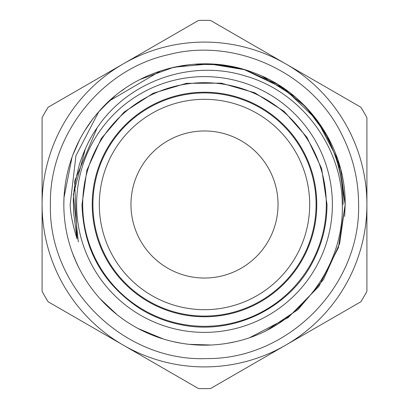 <?xml version="1.0" encoding="UTF-8"?>
<svg xmlns="http://www.w3.org/2000/svg" width="409" height="409" viewBox="0 0 409 409"><rect width="100%" height="100%" fill="white"/><g stroke="black" fill="none" stroke-linecap="round" stroke-linejoin="round"><path stroke-width="0.61" d="M316.781 204.5A112.281 112.281 0 0 0 204.5 92.219A112.281 112.281 0 0 0 92.219 204.5A112.281 112.281 0 0 0 204.5 316.781A112.281 112.281 0 0 0 316.781 204.5M332.379 204.5A127.879 127.879 0 0 1 204.5 332.379A127.879 127.879 0 0 1 76.621 204.5A127.879 127.879 0 0 1 204.5 76.621A127.879 127.879 0 0 1 332.379 204.5M77.071 238.912L73.865 214.653L73.462 204.5C72.71 196.08 74.704 182.685 79.453 164.306C84.499 149.208 90.399 137.041 97.153 127.792C128.135 81.258 191.126 58.768 245.666 76.079C300.63 91.739 342.134 146.039 342.282 204.5C344.112 262.128 305.278 318.79 249.485 337.783A140.67 140.67 0 0 1 98.727 111.764L75.951 155.63L70.179 204.5C70.496 213.917 72.792 225.39 77.071 238.912L74.627 181.09L97.153 127.792M172.905 341.576L181.34 343.248M265.211 331.392L298.033 309.567L323.509 279.49L339.644 243.529L345.17 204.5C345.932 147.291 307.854 92.281 254.04 72.848C200.768 51.984 135.87 68.247 98.727 111.764M72.459 253.007L76.795 263.483M101.473 300.278L104.085 303.013M227.66 343.248L236.095 341.576M249.715 337.701L288.289 317.476L318.836 286.433L338.422 247.532L345.17 204.5L337.972 160.083L317.118 120.215L284.741 88.968L244.158 69.54M74.213 257.537L78.671 267.384M99.985 298.652L116.887 314.552M138.124 328.524L163.518 339.066M189.316 344.347L211.049 345.017M249.51 337.773L288.161 317.573L318.785 286.525L338.407 247.583L345.17 204.5L340.595 168.907L327.154 135.635L305.743 106.836L277.731 84.402L244.965 69.775L209.561 63.916L173.825 67.219L140.088 79.448M344.654 216.468L345.17 204.5M220.124 64.704L193.697 64.254M160.87 70.772L109.28 100.962M115.333 95.701L102.127 108.022M72.056 157.112L63.998 197.593M110.256 100.067L97.971 112.633M79.75 139.495L72.705 155.328M63.968 198.247L63.83 204.5M309.685 204.5A105.185 105.185 0 0 1 204.5 309.685A105.185 105.185 0 0 1 99.315 204.5A105.185 105.185 0 0 1 204.5 99.315A105.185 105.185 0 0 1 309.685 204.5M316.075 204.5A111.575 111.575 0 0 1 204.5 316.075A111.575 111.575 0 0 1 92.925 204.5A111.575 111.575 0 0 1 204.5 92.925A111.575 111.575 0 0 1 316.075 204.5M326.305 204.5A121.805 121.805 0 0 1 204.5 326.305A121.805 121.805 0 0 1 82.695 204.5A121.805 121.805 0 0 1 204.5 82.695A121.805 121.805 0 0 1 326.305 204.5M278.033 204.5A73.533 73.533 0 0 0 204.5 130.967A73.533 73.533 0 0 0 130.967 204.5A73.533 73.533 0 0 0 204.5 278.033A73.533 73.533 0 0 0 278.033 204.5M343.12 204.5C343.085 162.03 327.21 126.269 295.487 97.219L262.281 76.243M240.881 68.615L216.187 64.315M189.275 64.658L168.779 68.441M124.229 88.988L121.33 91.059M92.654 119.193L84.765 130.675M63.86 201.719L63.83 204.439M198.467 20.45A184.147 184.147 0 0 1 210.533 20.45L360.876 107.25A184.147 184.147 0 0 1 366.909 117.7L366.909 291.3A184.147 184.147 0 0 1 360.876 301.75L210.533 388.55A184.147 184.147 0 0 1 198.467 388.55L48.124 301.75A184.147 184.147 0 0 1 42.091 291.3L42.091 117.7A184.147 184.147 0 0 1 48.124 107.25L198.467 20.45M42.091 204.5A162.409 162.409 0 0 1 285.707 63.85A162.409 162.409 0 0 1 285.707 345.15A162.409 162.409 0 0 1 42.091 204.5M78.318 241.903L73.288 194.612L85.389 148.631M50.404 204.5C48.962 135.578 101.289 69.157 168.528 54.663C235.017 37.055 311.796 72.48 341.801 134.541C352.916 156.535 358.514 179.858 358.596 204.5C360.646 285.963 288.396 359.347 206.918 358.575C123.738 362.083 48.206 287.731 50.404 204.5M81.989 204.5C83.375 249.459 102.874 284.281 140.486 308.959C153.217 316.73 166.903 322.026 181.545 324.838C233.554 335.615 290.293 307.819 313.657 260.119C322.496 242.634 326.944 224.091 327.011 204.5L321.597 168.477L306.893 137.24L284.066 111.34L254.761 92.777L221.228 83.139L186.448 83.329L153.211 93.242L124.085 112.076L101.35 138.4L86.902 170.159L81.989 204.5M73.477 205.988L73.717 212.511"/></g></svg>
